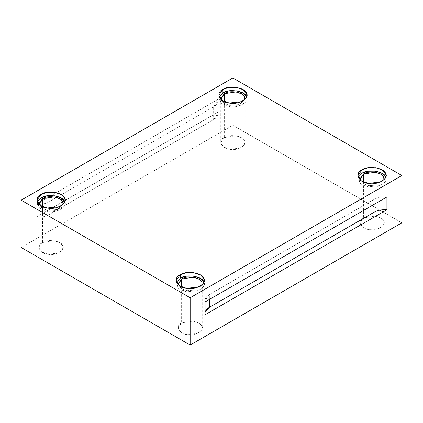 <?xml version="1.0" encoding="UTF-8"?>
<svg xmlns="http://www.w3.org/2000/svg" width="423" height="423" viewBox="0 0 423 423"><rect width="100%" height="100%" fill="white"/><g stroke="black" fill="none" stroke-linecap="round" stroke-linejoin="round"><path stroke-width="0.32" stroke-dasharray="2.12 1.59" d="M374.106 199.423L209.364 294.54L209.364 299.468L209.364 294.54L204.949 300.7L205.097 301.932C204.521 299.082 205.943 296.618 209.364 294.54L374.106 199.423C377.707 197.451 381.98 196.626 386.913 196.959C381.98 196.626 377.707 197.451 374.106 199.423L374.106 204.357L374.106 199.423M205.097 314.744L205.097 312.28M220.838 99.394L224.021 103.408L229.715 105.375L239.265 104.544L244.843 99.394L239.265 104.544L229.715 105.375L224.021 103.408L220.838 99.394M224.306 101.626L224.306 137.581L235.965 135.772L241.697 137.771L244.499 140.7L244.912 142.509L243.68 145.575L239.878 148.166L229.715 149.24L223.608 146.998L220.769 142.509L224.306 137.581L224.306 101.626M246.551 96.92L246.873 98.644L245.44 102.213L241.025 105.227L229.208 106.469L222.112 103.868L218.807 98.644L219.13 96.92L221.203 103.175L229.208 106.469C237.816 108.811 250.448 101.52 246.392 96.55M359.973 179.722L363.156 183.735L368.851 185.708L378.4 184.872L383.978 179.722L378.4 184.872L368.851 185.708L363.156 183.735L359.973 179.722M363.436 181.953L363.436 217.908L375.101 216.105L380.832 218.099L383.635 221.033L384.047 222.836L382.815 225.903L379.013 228.499L368.851 229.567L362.744 227.325L359.904 222.836L363.436 217.908L363.436 181.953M385.686 177.248L386.009 178.977L384.576 182.54L380.161 185.554L368.343 186.802L361.242 184.195L357.943 178.977L358.265 177.248L360.338 183.503L368.343 186.802C376.951 189.139 389.583 181.848 385.527 176.877M178.157 284.695L181.345 288.703L187.035 290.675L196.589 289.845L202.162 284.695L196.589 289.845L187.035 290.675L181.345 288.703L178.157 284.695M181.626 286.926L181.626 322.876L193.285 321.073L199.016 323.072L201.819 326.001L202.231 327.804L200.999 330.871L197.203 333.467L187.035 334.535L180.928 332.298L178.088 327.804L181.626 322.876L181.626 286.926M203.87 282.22L204.193 283.944L202.76 287.508L198.345 290.527L186.527 291.77L179.431 289.163L176.127 283.944L176.449 282.22L178.527 288.475L186.527 291.77C195.14 294.107 207.767 286.815 203.717 281.845M39.022 204.362L42.21 208.375L47.899 210.347L57.454 209.512L63.027 204.362L57.454 209.512L47.899 210.347L42.21 208.375L39.022 204.362M42.49 206.593L42.49 242.548L54.149 240.745L59.881 242.739L62.683 245.673L63.096 247.476L61.864 250.543L58.067 253.139L47.899 254.207L41.798 251.965L38.953 247.476L42.49 242.548L42.49 206.593M64.735 201.887L65.057 203.616L63.624 207.18L59.209 210.194L47.392 211.442L40.296 208.835L36.991 203.616L37.314 201.887L39.392 208.142L47.392 211.442C56.005 213.779 68.632 206.487 64.582 201.517M217.903 112.195L36.087 217.168C41.02 217.501 45.293 216.676 48.894 214.704L213.636 119.593C217.057 117.509 218.48 115.045 217.903 112.195L218.051 113.427L213.636 119.593L48.894 214.704L48.894 201.887L213.636 106.776L213.636 119.593L213.636 106.776L48.894 201.887L48.894 214.704C45.293 216.676 41.02 217.501 36.087 217.168L36.087 204.357C41.02 204.684 45.293 203.865 48.894 201.887C45.293 203.865 41.02 204.684 36.087 204.357L217.903 99.384C218.48 102.234 217.057 104.698 213.636 106.776L218.051 100.616L217.903 99.384L217.903 112.195L217.903 99.384L36.087 204.357L36.087 217.168L217.903 112.195M232.84 77.948L232.84 125.256L21.15 247.476L232.84 125.256L401.85 222.836L232.84 125.256L232.84 77.948M42.49 242.548C35.77 245.245 39.746 253.811 47.899 254.207C55.307 256.222 66.173 249.951 62.683 245.673C62.001 240.962 47.159 238.667 42.49 242.548M181.626 322.876C174.905 325.573 178.881 334.138 187.035 334.535C194.443 336.549 205.303 330.278 201.819 326.001C201.137 321.29 186.294 318.995 181.626 322.876M363.436 217.908C356.716 220.605 360.692 229.171 368.851 229.567C376.259 231.577 387.119 225.306 383.635 221.033C382.947 216.322 368.11 214.027 363.436 217.908M224.306 137.581C217.581 140.277 221.557 148.843 229.715 149.24C237.123 151.249 247.984 144.978 244.499 140.7C243.817 135.995 228.975 133.7 224.306 137.581M204.949 300.7L204.949 313.512M220.769 98.644L220.769 142.509M244.912 98.644L244.912 142.509M218.807 95.196L218.807 98.644M246.873 95.196L246.873 98.644M359.904 178.977L359.904 222.836M384.047 178.977L384.047 222.836M357.943 175.524L357.943 178.977M386.009 175.524L386.009 178.977M178.088 283.944L178.088 327.804M202.231 283.944L202.231 327.804M176.127 280.491L176.127 283.944M204.193 280.491L204.193 283.944M38.953 203.616L38.953 247.476M63.096 203.616L63.096 247.476M36.991 200.164L36.991 203.616M65.057 200.164L65.057 203.616M218.051 100.616L218.051 113.427"/><path stroke-width="0.63" d="M205.097 312.28L209.364 307.352L209.364 299.468L209.364 307.352L374.106 212.24L374.106 204.357L374.106 212.24L209.364 307.352C205.943 309.43 204.521 311.894 205.097 314.744L386.913 209.776C381.98 209.443 377.707 210.263 374.106 212.24C377.707 210.263 381.98 209.443 386.913 209.776L386.913 196.959L205.097 301.932L205.097 314.744L205.097 301.932L386.913 196.959L386.913 209.776L205.097 314.744M224.306 93.716L220.769 98.644L220.838 99.394L224.306 93.716L224.306 101.626L224.306 93.716C228.975 89.835 243.817 92.135 244.499 96.841L244.843 99.394L244.499 96.841L241.697 93.911L235.965 91.913L224.306 93.716M246.392 96.55C245.599 91.072 228.346 88.407 222.916 92.917L219.13 96.92L222.916 92.917L228.69 90.908L236.473 90.818L243.135 93.139L246.551 96.92M222.916 89.465L218.807 95.196L222.112 100.415L229.208 103.022L241.025 101.779L245.44 98.76L246.873 95.196L246.392 93.097L243.135 89.692L236.473 87.371L228.69 87.455L222.916 89.465L222.916 92.917L222.916 89.465C228.346 84.954 245.599 87.624 246.392 93.097C250.448 98.067 237.816 105.359 229.208 103.022C219.727 102.562 215.101 92.6 222.916 89.465M363.436 174.043L359.904 178.977L359.973 179.722L363.436 174.043L363.436 181.953L363.436 174.043C368.11 170.168 382.947 172.462 383.635 177.168L383.978 179.722L383.635 177.168L380.832 174.239L375.101 172.24L363.436 174.043M385.527 176.877C384.734 171.405 367.481 168.735 362.051 173.245L358.265 177.248L362.051 173.245L367.825 171.236L375.608 171.146L382.27 173.467L385.686 177.248M362.051 169.797L357.943 175.524L361.242 180.748L368.343 183.349L380.161 182.107L384.576 179.093L386.009 175.524L385.527 173.425L382.27 170.02L375.608 167.698L367.825 167.783L362.051 169.797L362.051 173.245L362.051 169.797C367.481 165.282 384.734 167.952 385.527 173.425C389.583 178.4 376.951 185.692 368.343 183.349C358.863 182.889 354.236 172.933 362.051 169.797M181.626 279.016L178.088 283.944L178.157 284.695L181.626 279.016L181.626 286.926L181.626 279.016C186.294 275.135 201.137 277.43 201.819 282.141L202.162 284.695L201.819 282.141L199.016 279.206L193.285 277.213L181.626 279.016M203.717 281.845C202.918 276.372 185.671 273.702 180.235 278.212L176.449 282.22L180.235 278.212L186.009 276.203L193.792 276.119L200.46 278.44L203.87 282.22M180.235 274.765L176.127 280.491L179.431 285.715L186.527 288.322L198.345 287.074L202.76 284.06L204.193 280.491L203.717 278.397L200.46 274.987L193.792 272.666L186.009 272.756L180.235 274.765L180.235 278.212L180.235 274.765C185.671 270.255 202.918 272.92 203.717 278.397C207.767 283.368 195.14 290.659 186.527 288.322C177.047 287.862 172.425 277.9 180.235 274.765M42.49 198.688L38.953 203.616L39.022 204.362L42.49 198.688L42.49 206.593L42.49 198.688C47.159 194.807 62.001 197.102 62.683 201.813L63.027 204.362L62.683 201.813L59.881 198.879L54.149 196.885L42.49 198.688M64.582 201.517C63.783 196.045 46.535 193.374 41.105 197.885L37.314 201.887L41.105 197.885L46.874 195.875L54.657 195.791L61.324 198.112L64.735 201.887M41.105 194.437L36.991 200.164L40.296 205.388L47.392 207.989L59.209 206.747L63.624 203.733L65.057 200.164L64.582 198.07L61.324 194.659L54.657 192.338L46.874 192.428L41.105 194.437L41.105 197.885L41.105 194.437C46.535 189.927 63.783 192.592 64.582 198.07C68.632 203.04 56.005 210.331 47.392 207.989C37.911 207.529 33.29 197.573 41.105 194.437M21.15 247.476L21.15 200.164L232.84 77.948L21.15 200.164L190.16 297.744L401.85 175.524L232.84 77.948L401.85 175.524L401.85 222.836L190.16 345.052L190.16 297.744L21.15 200.164L21.15 247.476L190.16 345.052L21.15 247.476M401.85 222.836L401.85 175.524L190.16 297.744L190.16 345.052L401.85 222.836"/></g></svg>
